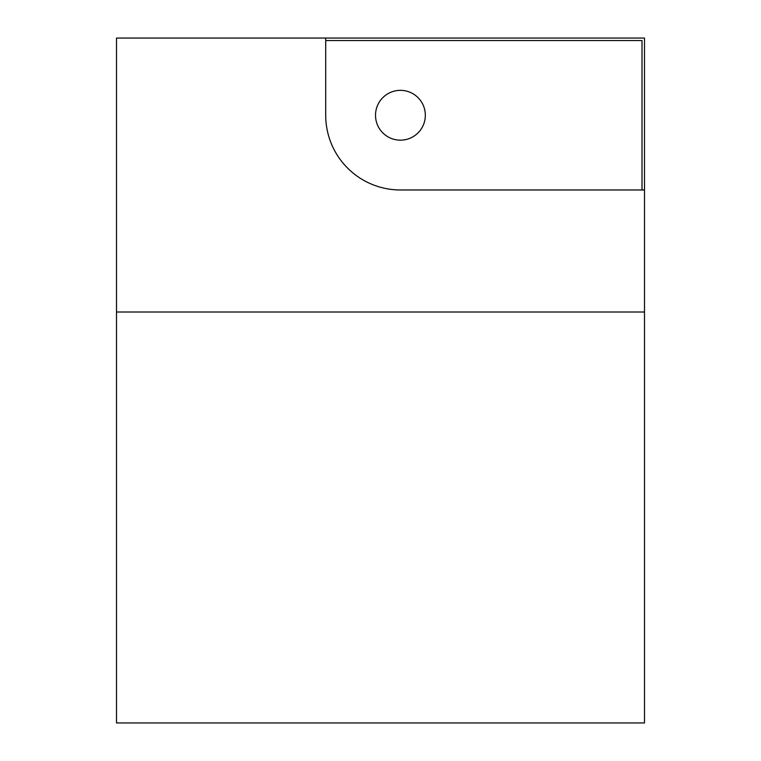 <?xml version="1.0" encoding="UTF-8"?>
<svg xmlns="http://www.w3.org/2000/svg" width="761" height="761" viewBox="0 0 761 761"><rect width="100%" height="100%" fill="white"/><g stroke="black" fill="none" stroke-linecap="round" stroke-linejoin="round"><path stroke-width="1.14" d="M400.429 90.35A24.904 24.904 0 0 0 375.515 115.253A24.904 24.904 0 0 0 400.429 140.167A24.904 24.904 0 0 0 425.332 115.253A24.904 24.904 0 0 0 400.429 90.35M325.708 40.542L642.008 40.542L642.008 189.974M325.708 38.05L325.708 115.253A74.721 74.721 0 0 0 400.429 189.974L644.5 189.974L644.5 38.05L116.5 38.05L116.5 722.95L644.5 722.95L644.5 189.974M116.5 312.01L644.5 312.01"/></g></svg>
